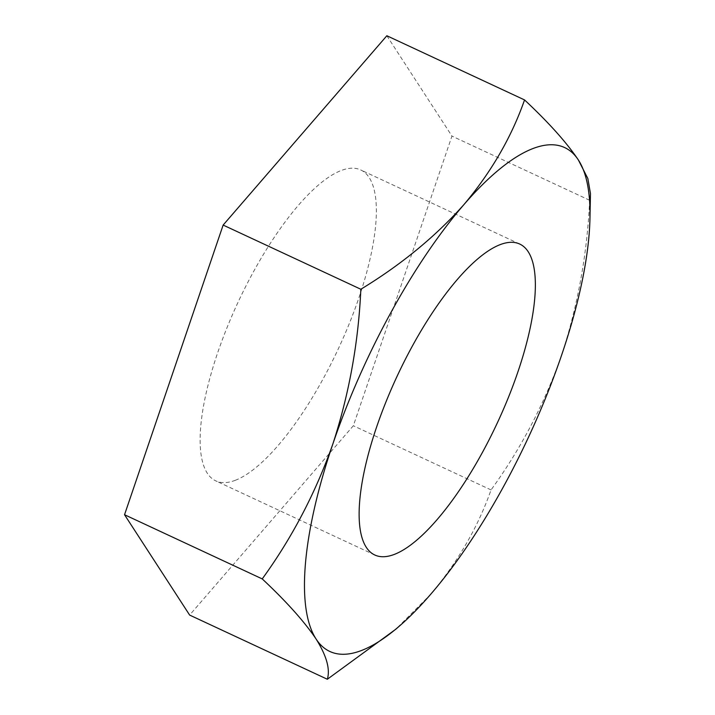 <?xml version="1.0" encoding="UTF-8"?>
<svg xmlns="http://www.w3.org/2000/svg" width="715" height="715" viewBox="0 0 715 715"><rect width="100%" height="100%" fill="white"/><g stroke="black" fill="none" stroke-linecap="round" stroke-linejoin="round"><path stroke-width="0.54" stroke-dasharray="3.58 2.68" d="M235.539 480.212A171.537 55.278 -65 0 1 215.778 480.882A171.537 55.278 -65 0 1 227.084 327.488A171.537 55.278 -65 0 1 340.939 170.608A171.537 55.278 -65 0 1 360.709 169.938A171.537 55.278 -65 0 1 349.403 323.332A171.537 55.278 -65 0 1 235.539 480.212M386.851 35.75L451.952 136.091L353.344 425.747L189.636 615.07M590.465 193.568L589.652 200.272C587.265 253.503 577.935 305.091 561.65 355.024C544.419 403.823 520.886 448.797 491.044 489.927C477.96 527.196 457.779 562.062 430.493 594.514L395.815 629.218M589.652 200.272L451.952 136.091M491.044 489.927L353.344 425.747M374.776 554.992L215.778 480.882M519.707 244.038L360.709 169.938"/><path stroke-width="1.07" d="M394.546 554.322A171.537 55.278 -65 0 1 374.776 554.992A171.537 55.278 -65 0 1 386.082 401.598A171.537 55.278 -65 0 1 499.946 244.718A171.537 55.278 -65 0 1 519.707 244.038A171.537 55.278 -65 0 1 508.401 397.442A171.537 55.278 -65 0 1 394.546 554.322M400.275 625.321L395.815 629.218L327.336 679.25C330.348 669.231 326.603 655.816 316.084 639.013A277.965 89.581 -65 0 1 332.841 444.015A277.965 89.581 -65 0 1 463.999 204.517A277.965 89.581 -65 0 1 532.639 148.666A277.965 89.581 -65 0 1 578.399 160.026L587.837 178.518L590.465 193.568L589.964 218.343A277.965 89.581 -65 0 1 561.65 355.024A277.965 89.581 -65 0 1 430.493 594.514A277.965 89.581 -65 0 1 400.275 625.321A277.965 89.581 -65 0 1 316.084 639.013C304.411 621.639 286.465 601.601 262.235 578.909C292.069 537.778 315.61 492.814 332.841 444.015C349.117 394.072 358.456 342.485 360.843 289.253C401.213 264.702 435.596 236.459 463.999 204.517C491.33 171.975 511.52 137.11 524.551 99.93C548.825 122.667 566.772 142.705 578.399 160.026A277.965 89.581 -65 0 1 589.964 218.343M327.336 679.25L189.636 615.07L124.535 514.728L223.143 225.073L386.851 35.75L524.551 99.93M360.843 289.253L223.143 225.073M262.235 578.909L124.535 514.728"/></g></svg>
